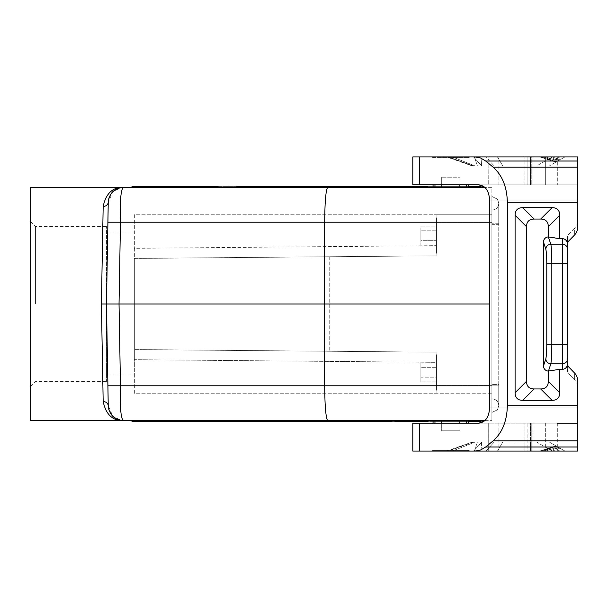<?xml version="1.0" encoding="UTF-8"?>
<svg xmlns="http://www.w3.org/2000/svg" width="608" height="608" viewBox="0 0 608 608"><rect width="100%" height="100%" fill="white"/><g stroke="black" fill="none" stroke-linecap="round" stroke-linejoin="round"><path stroke-width="0.46" stroke-dasharray="3.04 2.28" d="M436.111 255.824L329.741 256.751L329.741 351.249L329.741 256.751L139.741 258.408L436.111 255.824L436.111 214.761L436.111 255.824L436.111 245.678L134.36 248.315L134.36 349.585L134.36 258.415L436.111 255.824L134.36 258.415L134.36 248.315L436.111 245.678L436.111 214.761L491.895 214.761L436.111 214.761L436.111 255.824M491.895 385.632L491.895 222.368L491.895 385.632L436.111 385.632L436.111 352.176L134.36 349.585L436.111 352.176L139.741 349.592L436.111 352.176L436.111 393.239L436.111 362.322L134.36 359.685L134.36 349.585L134.36 359.685L436.111 362.322L436.111 352.176L436.111 385.632L491.895 385.632L491.895 393.239L436.111 393.239L436.111 385.632L436.111 393.239L491.895 393.239L491.895 385.632M436.111 217.892L436.111 253.186L436.111 217.892A0.76 0.76 0 0 1 436.491 217.786L436.491 253.285A0.76 0.76 0 0 1 436.111 253.186A0.76 0.76 0 0 0 436.491 253.285L436.491 217.786A0.76 0.76 0 0 0 436.111 217.892M436.111 354.814L436.111 390.108L436.111 354.814A0.76 0.76 0 0 1 436.491 354.715L436.491 390.214A0.76 0.76 0 0 1 436.111 390.108A0.76 0.76 0 0 0 436.491 390.214L436.491 354.715A0.76 0.76 0 0 0 436.111 354.814M391.985 187.355L345.724 187.355L391.985 187.355L391.985 186.595L401.645 186.595M395.063 186.595L393.741 187.355L481.582 187.355L437.076 187.355L436.635 186.595L480.822 186.595L481.582 187.355L480.822 186.595L395.063 186.595L480.822 186.595L481.582 187.355L121.836 187.446M103.178 206.462C105.891 193.511 112.655 187.142 123.454 187.355C114.342 188.222 109.265 193.207 108.247 202.304L112.913 191.604L121.729 187.454L123.454 187.355C120.817 189.377 119.822 201.005 120.468 222.239L119.039 304L106.468 304L106.468 374.999L106.468 304L101.399 304L103.178 206.462C106.202 206.218 107.89 204.828 108.247 202.304L106.468 304L108.247 202.304L106.468 304L106.468 226.412L106.468 381.588L106.468 304L108.247 405.696L107.897 385.761L120.468 385.761C119.822 406.995 120.817 418.623 123.454 420.645C114.342 419.778 109.265 414.793 108.247 405.696C107.89 403.172 106.202 401.782 103.178 401.538L101.399 304M489.607 385.761L491.895 385.761L491.895 420.645L491.895 222.239L491.895 385.761L324.664 385.761C324.877 406.957 325.911 418.585 327.773 420.645L481.582 420.645L459.329 420.645L481.582 420.645L480.822 421.405L481.582 420.645L393.741 420.645L481.582 420.645L480.822 421.405L481.582 420.645L426.535 420.645L481.582 420.645L480.822 421.405L427.85 421.405M108.254 405.901L108.353 407.238M108.368 407.375L108.429 407.824M108.961 410.043L112.533 416.016M114.038 417.377L115.459 418.372M117.504 419.429L118.043 419.649M118.438 419.794L121.729 420.546L112.913 416.396L108.247 405.696L106.468 304M121.836 420.554L123.454 420.645C112.655 420.858 105.891 414.489 103.178 401.538M256.872 421.405L268.569 421.405L267.254 420.645L256.591 420.645L256.872 421.405M459.876 187.355L433.063 187.355L468.563 187.355L459.876 187.355L459.876 177.217L441.758 177.217L441.758 187.355M459.876 420.645L433.063 420.645L468.563 420.645L433.063 420.645L459.876 420.645L459.876 430.783L441.758 430.783L441.758 423.176M459.876 423.176L459.876 430.783L459.944 423.176L468.563 423.176L433.063 423.176L441.689 423.176L441.689 430.783L459.944 430.783L441.689 430.783L459.944 430.783L459.944 423.176L468.563 423.176L433.063 423.176L459.944 423.176L441.689 423.176L441.689 430.783L441.758 420.645M131.396 187.355L132.156 186.595L131.396 187.355L132.156 186.595L131.396 187.355L252.031 187.355L131.396 187.355L219.237 187.355L131.396 187.355L186.443 187.355L131.396 187.355L132.156 186.595L217.915 186.595M256.591 420.645L224.626 420.645L247.464 420.645L248.505 421.405L211.918 421.405M249.736 187.355L250.017 186.595L329.179 186.595L330.501 187.355L242.075 187.355L303.559 187.355M489.607 222.239L491.895 222.239L491.895 187.355L484.842 187.355L491.895 187.355L491.895 222.239L324.664 222.239C324.877 201.043 325.911 189.415 327.773 187.355M393.741 187.355L404.282 187.355L403.841 186.595M437.076 187.355L404.282 187.355M314.1 187.355L330.501 187.355M298.878 187.355L236.801 187.355L298.878 187.355L297.555 186.595L238.123 186.595L236.801 187.355L211.037 187.355L267.254 187.355L224.626 187.355L247.464 187.355L236.801 187.355L236.801 186.595L211.918 186.595L268.569 186.595L238.123 186.595M371.488 187.355L459.329 187.355L371.488 187.355L371.047 186.595L480.822 186.595L481.582 187.355M247.464 420.645L267.254 420.645M134.36 214.761L134.36 248.315L134.36 214.761L436.111 214.761L134.36 214.761M121.874 187.439L119.472 187.887M113.301 191.246L108.976 197.904M108.429 200.207L108.368 200.625M108.353 200.762L108.254 202.099M134.36 304L134.36 374.999L134.36 304M450.817 156.932L471.101 156.932L450.817 156.932M360.947 187.355L362.269 186.595L371.047 186.595M185.128 186.595L152.334 186.595M241.931 186.595L250.709 186.595M134.36 393.239L134.36 359.685L134.36 393.239L436.111 393.239L134.36 393.239M256.591 187.355L256.872 186.595M233.753 187.355L234.034 186.595M350.406 187.355L350.406 186.595L385.837 186.595A0.882 0.76 0 0 1 386.718 187.355M449.228 186.595L448.788 187.355M107.897 222.239L324.664 222.239L324.543 304L119.039 304L120.468 385.761L324.664 385.761L324.543 304L489.607 304M458.014 186.595L459.329 187.355L460.644 186.595M450.817 451.068L471.101 451.068A5.069 5.069 0 0 1 468.563 450.391L433.063 450.391L468.563 450.391A5.069 5.069 0 0 0 471.101 451.068L430.532 451.068A5.069 5.069 0 0 0 433.063 450.391A5.069 5.069 0 0 1 430.532 451.068L450.817 451.068M211.037 187.355A0.882 0.76 180 0 1 211.918 186.595M30.4 420.645L30.4 187.355M236.801 187.355L236.801 186.595M221.578 187.355L221.578 186.595M35.469 304L35.469 226.412L35.469 304M355.095 187.355A0.882 0.76 0 0 0 354.213 186.595L344.554 186.595L344.554 187.355M164.19 187.355L163.75 186.595M153.649 187.355L154.964 186.595M315.423 186.595L350.406 186.595M365.636 187.355A0.882 0.76 0 0 1 366.51 186.595M491.895 214.761L491.895 222.368L436.111 222.368L491.895 222.368L491.895 214.761M468.563 421.405L433.063 421.405L468.563 421.405L460.644 421.405L459.329 420.645L360.947 420.645L459.329 420.645L458.014 421.405L362.269 421.405M437.076 420.645L436.635 421.405M305.725 186.595L306.485 187.355L305.725 186.595L344.554 186.595M276.625 187.355L274.542 186.595M327.773 420.645L121.729 420.546M460.644 421.405L395.063 421.405M267.254 187.355L268.569 186.595M224.626 187.355L225.667 186.595M247.464 187.355L248.505 186.595M459.876 184.824L459.876 177.217L441.689 177.217L459.944 177.217L459.944 184.824L468.563 184.824L433.063 184.824L441.689 184.824L441.689 177.217L441.689 184.824L459.944 184.824L459.944 177.217L441.689 177.217L441.758 184.824M247.342 187.355L247.783 186.595M309.419 187.355L309.86 186.595M242.075 187.355A0.882 0.76 180 0 1 242.949 186.595M491.895 384.568L491.895 224.352L491.895 384.568M497.374 199.059L491.895 196.483L491.895 224.352L491.895 196.483L497.504 199.234L498.742 203.072L498.742 224.352L498.742 203.072L497.374 199.059L491.895 196.483L497.504 199.234M339.864 187.355A0.882 0.76 180 0 1 340.746 186.595M484.842 420.645L491.895 420.645L484.842 420.645C487.905 417.544 489.493 413.318 489.607 407.96L489.607 200.04C489.493 194.682 487.905 190.456 484.842 187.355M236.801 420.645L236.801 421.405L236.801 420.645M426.535 187.355L427.85 186.595L436.635 186.595M347.039 186.595L391.985 186.595M433.063 157.609L468.563 157.609L433.063 157.609A5.069 5.069 0 0 0 430.532 156.932A5.069 5.069 0 0 1 433.063 157.609L433.063 156.932L433.063 157.609M469.87 187.355L469.429 186.595M459.944 184.824L433.063 184.824L459.944 184.824M491.895 210.087L491.895 385.153L491.895 210.087M491.895 385.153L491.895 398.833L491.895 385.153M491.857 224.352L498.742 224.352L498.742 384.568L491.857 384.568L498.742 384.568L498.742 405.848L498.742 224.352L491.857 224.352M497.374 409.86L491.895 412.437L497.504 409.693L498.742 405.848L497.374 409.86L491.895 412.437L497.504 409.693M498.742 385.153L498.742 223.767L498.742 385.153L491.857 385.153L498.742 385.153M498.742 203.498L498.742 223.767L498.742 203.498C498.279 207.609 495.984 209.798 491.857 210.087C495.984 209.798 498.279 207.609 498.742 203.498M491.857 398.833C495.984 399.122 498.279 401.318 498.742 405.422C498.279 401.318 495.984 399.122 491.857 398.833M498.742 223.767L491.857 223.767L498.742 223.767M480.974 156.932L481.696 166.06L477.455 166.06L502.862 166.06L497.458 156.932L552.444 156.932L497.458 156.932L502.862 166.06L549.108 166.06L481.696 166.06L480.974 156.932L497.458 156.932L474.377 156.932L477.455 166.06L475.372 166.06L452.405 156.932L448.499 156.932L488.855 156.932L488.71 184.824L488.855 156.932L412.779 156.932L419.657 156.932L412.779 156.932L412.779 184.824L532.973 184.824L530.442 184.824L532.973 184.824L532.973 156.932L530.442 156.932L531.225 156.932L531.225 184.824L531.225 156.932L532.973 156.932L488.71 156.932L532.973 156.932L532.973 184.824L412.779 184.824L577.6 184.824L478.952 184.824M436.491 367.483L436.491 382.417L436.491 362.505L436.111 362.946L420.896 362.946L420.896 381.976L420.896 362.946L420.896 377.218L420.896 362.946L436.111 362.946L436.111 367.703L436.491 367.483M436.111 377.218L436.111 367.703L436.111 377.218L420.896 377.218L420.896 381.976L420.896 377.218L436.111 377.218M545.65 184.824L577.6 184.824L577.6 200.04L577.6 156.932L577.6 184.824L527.904 184.824L530.442 184.824L527.904 184.824L527.904 156.932L530.442 156.932L530.442 184.824L530.442 156.932L527.904 156.932L559.854 156.932L527.904 156.932L527.904 184.824L545.65 184.824L545.65 156.932L539.874 156.932L545.65 156.932L554.724 159.889L559.854 156.932L554.724 159.889L545.65 156.932L545.65 184.824M436.491 230.561L436.491 245.495L436.491 225.583L436.111 226.024L420.896 226.024L420.896 240.297L420.896 226.024L436.111 226.024L436.111 230.782L436.491 230.561M577.6 220.689L577.6 200.04L577.6 220.689A10.503 10.146 90 0 1 574.628 228.114A10.503 10.146 -90 0 0 577.6 220.689L577.6 156.932L419.657 156.932L419.657 184.824M436.111 240.297L436.111 230.782L436.111 245.054L436.111 240.297L420.896 240.297L420.896 245.054L420.896 230.782L420.896 240.297L436.111 240.297M480.974 451.068L481.696 441.94L473.776 441.94L549.108 441.94L481.696 441.94L480.974 451.068L474.377 451.068L552.444 451.068L480.974 451.068L488.855 451.068L488.71 423.176L488.71 451.068L488.733 423.176L488.71 451.068L524.962 451.068L412.779 451.068L419.657 451.068L412.779 451.068L412.779 423.176L577.6 423.176L577.6 407.96L577.6 423.176L478.952 423.176M433.063 451.068L433.063 450.391L433.063 451.068L474.377 451.068L477.455 441.94L475.372 441.94L452.405 451.068L475.372 441.94L473.776 441.94L448.499 451.068L473.556 451.068L481.787 441.94L472.568 441.94L473.776 441.94L448.499 451.068L446.66 451.068L564.923 451.068L545.65 451.068L557.316 451.068L557.316 423.176L527.904 423.176L577.6 423.176L577.6 451.068L577.6 423.176M527.904 423.176L532.973 423.176L527.904 423.176L527.904 451.068L531.225 451.068L530.442 451.068L530.442 423.176L530.442 451.068L527.904 451.068L559.854 451.068L554.724 448.111L559.854 451.068L564.923 451.068L549.108 441.94L564.923 451.068L555.788 445.877L554.724 448.111L545.65 451.068L527.904 451.068L527.904 423.176M552.444 451.068L549.868 451.068L552.444 451.068L559.9 448.164L556.282 446.082L559.9 448.164L552.444 451.068M524.962 451.068L532.973 451.068L531.225 451.068L531.225 423.176L531.225 451.068L532.973 451.068L524.962 451.068L524.962 423.176L524.962 451.068M557.316 423.176L557.316 451.068L577.6 451.068L545.65 451.068L554.724 448.111L555.788 445.877L539.874 451.068L555.788 445.877L564.923 451.068L552.246 451.068L536.431 441.94L494.251 441.94L486.02 451.068L552.246 451.068L536.431 441.94L549.108 441.94L556.282 446.082L549.108 441.94L477.455 441.94L474.377 451.068M555.963 445.892L556.396 446.143L541.302 451.068L556.396 446.143L555.963 445.892M577.6 387.311L577.6 407.96L577.6 387.311A10.503 10.146 -90 0 0 574.628 379.886A10.503 10.146 90 0 1 577.6 387.311L577.6 380.517A10.503 10.146 90 0 0 574.628 373.092L574.628 379.886L568.944 374.004A5.252 5.069 90 0 1 567.454 370.287L567.454 237.713A5.252 5.069 90 0 1 568.944 233.996A5.252 5.069 -90 0 0 567.454 237.713L567.454 244.507M574.628 228.114L568.944 233.996L568.944 240.791L568.944 233.996L574.628 228.114L574.628 234.908L574.628 228.114M567.454 370.287A5.252 5.069 -90 0 0 568.944 374.004L568.944 367.209A5.252 5.069 90 0 1 567.454 363.493L567.454 370.287M564.923 156.932L559.854 156.932L564.923 156.932L549.108 166.06L564.923 156.932L555.788 162.123L554.724 159.889L555.788 162.123L539.874 156.932L541.302 156.932L539.874 156.932L555.788 162.123L558.858 160.428L556.396 161.857L541.302 156.932L549.868 156.932L541.302 156.932L556.396 161.857L555.963 162.108L564.923 156.932L552.246 156.932L564.923 156.932M486.02 156.932L552.246 156.932L536.431 166.06L494.251 166.06L549.108 166.06L556.282 161.918L549.108 166.06L536.431 166.06L552.246 156.932L486.02 156.932L494.251 166.06L486.02 156.932L473.556 156.932L486.02 156.932M448.499 156.932L473.556 156.932L481.787 166.06L472.568 166.06L494.251 166.06L481.787 166.06L473.556 156.932L446.66 156.932L448.499 156.932L473.776 166.06L448.499 156.932M552.444 156.932L549.868 156.932L552.444 156.932L559.9 159.836L556.282 161.918L559.9 159.836L558.858 160.428L559.9 159.836L552.444 156.932M474.377 156.932L477.455 166.06L475.372 166.06L452.405 156.932L474.377 156.932L433.063 156.932M468.563 157.609A5.069 5.069 0 0 1 471.101 156.932A5.069 5.069 0 0 0 468.563 157.609L450.817 157.609L468.563 157.609L468.563 156.932L468.563 157.609M577.6 227.483A10.503 10.146 90 0 1 574.628 234.908M574.628 373.092L574.628 379.886L568.944 374.004L568.944 367.209M567.454 249.082L567.454 344.219L562.385 344.219L562.385 238.701A5.252 5.069 90 0 1 567.454 243.952L567.454 249.082A5.069 4.902 -0 0 0 562.385 244.188L550.833 244.188L548.477 236.96L562.385 238.701M419.657 423.176L419.657 451.068L577.6 451.068L577.6 380.517M577.6 202.312L507.361 202.312L507.361 405.688C506.988 420.994 502.254 432.706 493.156 440.823L485.678 446.994L577.6 446.994M559.725 238.701L559.725 215.255L548.302 226.67L548.477 236.96M567.454 358.918A5.069 4.902 0 0 1 562.385 363.812L562.385 369.299A5.252 5.069 90 0 0 567.454 364.048L567.454 263.781L546.767 263.781C546.729 256.333 546.394 251.438 545.779 249.082C546.151 246.179 547.838 244.545 550.833 244.188C551.448 247.319 551.775 253.855 551.821 263.781L551.821 344.219C551.775 354.152 551.448 360.681 550.833 363.812L548.302 371.062L548.302 381.33A40.25 15.215 -135 0 1 540.694 388.938L534.12 388.938A40.25 15.215 -45 0 1 526.513 381.33L526.513 226.67L515.098 215.255A40.25 15.215 45 0 1 522.705 207.647L552.117 207.647A40.25 15.215 135 0 1 559.725 215.255M515.098 215.255L515.098 392.745A40.25 15.215 135 0 0 522.705 400.353L552.117 400.353L540.694 388.938M562.385 369.299L559.725 369.299L559.725 392.745A40.25 15.215 45 0 1 552.117 400.353M526.513 226.67A40.25 15.215 -135 0 1 534.12 219.062L540.694 219.062A40.25 15.215 -45 0 1 548.302 226.67M545.779 249.082L543.491 242.068A5.267 5.069 -108.1 0 1 548.302 236.938M543.491 242.068L543.491 365.932A5.267 5.069 -71.9 0 0 548.302 371.062M548.477 371.04L559.725 369.299M550.833 363.812C547.838 363.455 546.151 361.821 545.779 358.918C546.394 356.569 546.729 351.667 546.767 344.219L562.385 344.219L562.385 363.812L550.833 363.812M473.556 451.068L486.02 451.068L494.251 441.94L481.787 441.94L473.556 451.068M475.023 451.068L480.533 450.034L485.678 446.994M577.6 161.006L485.678 161.006L480.533 157.966L475.023 156.932M485.678 161.006L493.156 167.177C502.254 175.294 506.988 187.006 507.361 202.312M153.649 420.645L252.031 420.645L153.649 420.645L152.334 421.405L217.915 421.405L132.156 421.405L131.396 420.645L219.237 420.645L131.396 420.645L132.156 421.405L131.396 420.645L132.156 421.405L176.343 421.405L175.902 420.645M386.718 420.645L314.1 420.645L386.718 420.645A0.882 0.76 0 0 1 385.837 421.405L242.949 421.405A0.882 0.76 180 0 1 242.075 420.645L288.23 420.645L288.99 421.405L288.23 420.645L355.095 420.645L242.075 420.645M366.806 420.645L402.526 420.645L345.724 420.645L366.806 420.645L366.366 421.405L347.039 421.405L366.51 421.405L340.746 421.405M371.047 421.405L458.014 421.405M221.578 421.405L154.964 421.405M143.549 421.405L143.108 420.645M391.985 420.645L391.985 421.405L401.645 421.405L366.366 421.405M186.443 420.645L185.128 421.405L176.343 421.405M209.137 421.405L208.696 420.645M241.931 421.405L241.49 420.645M329.179 421.405L274.542 421.405L305.725 421.405L306.485 420.645L305.725 421.405M219.237 420.645L217.915 421.405M449.228 421.405L448.788 420.645M402.526 420.645A0.882 0.76 0 0 1 401.645 421.405M347.039 421.405L345.724 420.645M335.183 420.645L334.742 421.405M315.423 421.405L314.1 420.645M365.636 420.645A0.882 0.76 0 0 0 366.51 421.405M276.625 420.645L274.542 421.405M344.554 420.645L344.554 421.405M355.095 420.645A0.882 0.76 0 0 1 354.213 421.405M303.559 420.645L303.118 421.405M249.736 420.645L250.017 421.405M252.031 420.645L250.709 421.405M436.111 367.703L420.896 367.703L436.111 367.703M436.111 381.976L420.896 381.976L436.111 381.976M436.111 230.782L420.896 230.782L436.111 230.782M436.111 245.054L420.896 245.054L436.111 245.054M434.963 420.645L434.963 423.176M466.67 420.645L466.67 423.176M466.67 184.824L466.67 187.355M434.963 184.824L434.963 187.355M524.962 184.824L524.962 156.932L524.962 184.824M557.316 156.932L557.316 184.824L557.316 156.932M498.917 423.176L498.917 451.068L498.917 423.176M545.65 423.176L545.65 451.068L545.65 423.176M497.458 451.068L502.862 441.94L497.458 451.068M543.476 451.068L556.282 446.082L543.476 451.068M558.858 447.572L549.868 451.068L558.858 447.572M577.6 200.04L489.607 200.04L577.6 200.04M577.6 407.96L489.607 407.96L577.6 407.96M558.858 160.428L549.868 156.932L558.858 160.428M543.476 156.932L556.282 161.918L543.476 156.932M498.917 184.824L498.917 156.932L498.917 184.824M577.6 405.688L507.361 405.688M552.117 207.647L540.694 219.062M534.12 219.062L522.705 207.647M546.767 263.781L546.767 344.219M559.725 392.745L548.302 381.33M534.12 388.938L522.705 400.353M526.513 381.33L515.098 392.745M545.779 358.918L543.491 365.932M577.6 440.823L493.156 440.823M577.6 167.177L493.156 167.177M121.729 187.454L123.454 187.355L121.729 187.454M134.36 374.999L106.468 374.999M30.4 221.335L35.469 226.412L106.468 226.412M433.063 420.645L433.063 423.176M446.66 451.068L472.568 441.94C460.233 446.713 451.592 449.753 446.66 451.068M446.66 156.932C451.592 158.247 460.233 161.287 472.568 166.06L446.66 156.932M532.973 423.176L532.973 451.068L532.973 423.176M468.563 450.391L468.563 451.068L468.563 450.391M433.063 184.824L433.063 187.355M30.4 386.665L35.469 381.588L106.468 381.588M134.36 233.001L106.468 233.001M468.563 184.824L468.563 187.355M468.563 420.645L468.563 423.176"/><path stroke-width="0.91" d="M366.806 187.355L366.366 186.595L347.039 186.595L345.724 187.355M481.582 187.355L480.822 186.595L481.582 187.355L484.842 187.355L123.454 187.355C114.342 188.222 109.265 193.207 108.247 202.304C107.89 204.828 106.202 206.218 103.178 206.462L101.399 304L103.178 401.538C106.202 401.782 107.89 403.172 108.247 405.696L107.897 385.761L120.468 385.761C119.822 406.995 120.817 418.623 123.454 420.645C114.342 419.778 109.265 414.793 108.247 405.696L108.254 405.901M489.607 222.239L324.664 222.239L324.543 304L106.468 304L107.897 385.761L106.468 304L107.897 222.239L120.468 222.239C119.822 201.005 120.817 189.377 123.454 187.355C112.655 187.142 105.891 193.511 103.178 206.462M426.535 420.645L427.85 421.405L403.841 421.405L404.282 420.645M103.178 401.538C105.891 414.489 112.655 420.858 123.454 420.645L327.773 420.645C325.911 418.585 324.877 406.957 324.664 385.761L120.468 385.761L119.039 304L120.468 222.239L324.664 222.239C324.877 201.043 325.911 189.415 327.773 187.355M108.429 407.824L108.961 410.043M112.533 416.016L114.038 417.377M115.459 418.372L117.504 419.429M118.043 419.649L118.438 419.794M186.443 187.355L185.128 186.595L176.343 186.595L175.902 187.355M224.626 420.645L225.667 421.405L256.872 421.405M233.753 420.645L234.034 421.405M385.837 186.595L315.423 186.595L314.1 187.355L303.559 187.355L303.118 186.595L288.99 186.595L288.23 187.355L288.99 186.595L250.017 186.595M131.396 187.355L132.156 186.595L209.137 186.595L208.696 187.355M108.254 202.099L107.897 222.239M268.569 421.405L211.918 421.405A0.882 0.76 180 0 1 211.037 420.645M236.801 420.645L238.123 421.405M219.237 187.355L217.915 186.595L209.137 186.595M119.472 187.887L113.301 191.246M108.976 197.904L108.429 200.207M433.063 451.068L412.779 451.068L412.779 423.176L478.952 423.176L484.842 420.645L481.582 420.645L480.822 421.405L468.563 421.405M153.649 187.355L152.334 186.595L132.156 186.595L176.343 186.595M247.342 420.645L247.783 421.405M252.031 187.355L250.709 186.595L241.931 186.595L241.49 187.355M489.607 304L324.543 304L324.664 385.761L489.607 385.761M143.549 186.595L143.108 187.355M427.85 186.595L362.269 186.595M480.822 186.595L468.563 186.595L480.822 186.595M101.399 304L106.468 304M123.454 187.355L30.4 187.355L30.4 420.645L123.454 420.645M354.213 186.595L303.118 186.595M329.179 186.595L305.725 186.595M335.183 187.355L334.742 186.595M403.841 421.405L395.063 421.405L393.741 420.645M402.526 187.355A0.882 0.76 0 0 0 401.645 186.595L366.366 186.595M248.505 421.405L225.667 421.405M297.555 186.595L236.801 186.595M484.842 420.645L327.773 420.645M469.87 420.645L469.429 421.405M221.578 420.645L221.578 421.405L154.964 421.405L153.649 420.645M298.878 420.645L297.555 421.405M480.974 451.068L474.377 451.068M567.454 249.082A5.069 4.902 180 0 0 562.385 244.188L562.385 238.701A5.252 5.069 -90 0 1 567.454 243.952L567.454 344.219L546.767 344.219C546.729 351.667 546.394 356.562 545.779 358.918C546.151 361.821 547.838 363.455 550.833 363.812C551.448 360.681 551.775 354.145 551.821 344.219L551.821 263.781C551.775 253.848 551.448 247.319 550.833 244.188L548.302 236.938L548.302 226.67A40.25 15.215 135 0 0 540.694 219.062L534.12 219.062A40.25 15.215 45 0 0 526.513 226.67L526.513 381.33L515.098 392.745A40.25 15.215 -45 0 0 522.705 400.353L552.117 400.353A40.25 15.215 -135 0 0 559.725 392.745L559.725 369.299L562.385 369.299A5.252 5.069 -90 0 0 567.454 364.048L567.454 363.493A5.252 5.069 -90 0 0 568.944 367.209L574.628 373.092A10.503 10.146 -90 0 1 577.6 380.517L577.6 451.068L419.657 451.068L419.657 423.176M478.952 423.176C485.412 422.256 488.961 417.187 489.607 407.96L489.607 200.04C488.961 190.813 485.412 185.744 478.952 184.824L419.657 184.824L419.657 156.932L433.063 156.932M574.628 234.908L568.944 240.791A5.252 5.069 -90 0 0 567.454 244.507A5.252 5.069 90 0 1 568.944 240.791L574.628 234.908A10.503 10.146 -90 0 0 577.6 227.483L577.6 156.932L412.779 156.932L412.779 184.824L419.657 184.824M577.6 405.688L507.361 405.688L507.361 202.312C506.988 187.006 502.254 175.294 493.156 167.177L485.678 161.006L577.6 161.006M515.098 392.745L515.098 215.255A40.25 15.215 -135 0 1 522.705 207.647L552.117 207.647L540.694 219.062M562.385 238.701L559.725 238.701L559.725 215.255A40.25 15.215 -45 0 0 552.117 207.647M559.725 369.299L548.302 371.062L548.302 381.33A40.25 15.215 45 0 1 540.694 388.938L534.12 388.938L522.705 400.353M526.513 381.33A40.25 15.215 135 0 0 534.12 388.938M545.779 358.918L543.491 365.932A5.267 5.069 108.1 0 0 548.302 371.062M543.491 365.932L543.491 242.068A5.267 5.069 71.9 0 1 548.302 236.938M548.477 236.96L559.725 238.701M567.454 358.918A5.069 4.902 180 0 1 562.385 363.812L562.385 244.188L550.833 244.188C547.838 244.545 546.151 246.179 545.779 249.082C546.394 251.431 546.729 256.333 546.767 263.781L567.454 263.781L567.454 244.507M480.974 156.932L474.377 156.932M475.023 156.932L480.533 157.966L485.678 161.006M577.6 446.994L485.678 446.994L480.533 450.034L475.023 451.068M485.678 446.994L493.156 440.823C502.254 432.706 506.988 420.994 507.361 405.688M577.6 220.689L577.6 227.483M577.6 387.311L577.6 380.517M574.628 373.092L568.944 367.209M557.316 423.176L577.6 423.176M484.842 187.355L478.952 184.824M360.947 420.645L362.269 421.405L371.047 421.405L371.488 420.645M152.334 421.405L132.156 421.405L131.396 420.645L132.156 421.405L185.128 421.405M339.864 420.645A0.882 0.76 180 0 0 340.746 421.405L391.985 421.405M305.725 421.405L385.837 421.405M164.19 420.645L163.75 421.405M242.949 421.405L329.179 421.405L330.501 420.645M350.406 420.645L350.406 421.405M309.86 421.405L309.419 420.645M441.758 423.176L441.758 420.645M459.876 423.176L459.876 420.645M434.963 423.176L434.963 420.645M466.67 423.176L466.67 420.645M459.876 187.355L459.876 184.824M441.758 187.355L441.758 184.824M434.963 187.355L434.963 184.824M466.67 187.355L466.67 184.824M577.6 202.312L507.361 202.312M548.477 371.04L550.833 363.812L562.385 363.812L562.385 369.299M552.117 400.353L540.694 388.938M559.725 392.745L548.302 381.33M546.767 344.219L546.767 263.781M559.725 215.255L548.302 226.67M534.12 219.062L522.705 207.647M526.513 226.67L515.098 215.255M545.779 249.082L543.491 242.068M577.6 167.177L493.156 167.177M577.6 440.823L493.156 440.823M433.063 423.176L433.063 420.645M433.063 187.355L433.063 184.824M468.563 423.176L468.563 420.645M468.563 187.355L468.563 184.824"/></g></svg>

